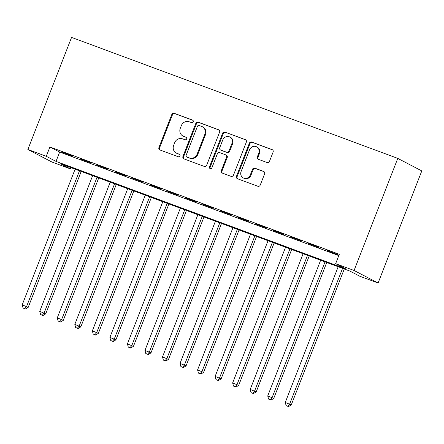 <?xml version="1.0" encoding="UTF-8"?>
<svg xmlns="http://www.w3.org/2000/svg" width="444" height="444" viewBox="0 0 444 444"><rect width="100%" height="100%" fill="white"/><g stroke="black" fill="none" stroke-linecap="round" stroke-linejoin="round"><path stroke-width="0.67" d="M193.229 121.806A1.376 1.282 -62.5 0 0 192.524 120.074L174.237 113.292A1.97 1.832 -62.5 0 0 171.8 114.485L158.93 147.497A1.97 1.832 -62.5 0 0 159.934 149.967L178.227 156.749A1.376 1.282 -62.5 0 0 179.365 154.246A1.376 1.282 -62.5 0 0 179.226 154.185L176.862 153.308A6.305 5.872 -62.5 0 1 176.235 153.03A6.305 5.872 -62.5 0 1 173.637 145.393L174.714 142.646A6.305 5.872 -62.5 0 1 182.506 138.822L184.876 139.699A1.376 1.282 -62.5 0 0 186.014 137.19A1.376 1.282 -62.5 0 0 185.875 137.129L183.511 136.253A6.305 5.872 -62.5 0 1 182.884 135.975A6.305 5.872 -62.5 0 1 180.286 128.338L181.363 125.591A6.305 5.872 -62.5 0 1 189.155 121.767L191.525 122.644A1.376 1.282 -62.5 0 0 193.229 121.806M267.06 162.521A1.97 1.832 -62.5 0 0 269.497 161.327L273.11 152.064A1.97 1.832 -62.5 0 0 272.1 149.595L251.787 142.058A1.97 1.832 -62.5 0 0 249.35 143.251L236.48 176.262A1.97 1.832 -62.5 0 0 237.49 178.732L257.803 186.269A1.97 1.832 -62.5 0 0 260.24 185.07L264.602 173.887A1.97 1.832 -62.5 0 0 263.592 171.412L254.9 168.187A1.97 1.832 -62.5 0 0 252.464 169.386L250.299 174.93A5.267 4.906 -62.5 0 1 243.257 177.894A5.267 4.906 -62.5 0 1 241.092 171.517L249.561 149.783A5.267 4.906 -62.5 0 1 256.604 146.82A5.267 4.906 -62.5 0 1 258.774 153.202L257.359 156.821A1.97 1.832 -62.5 0 0 258.369 159.296L267.06 162.521M335.658 263.653L354.073 270.485L397.774 158.391L71.567 37.396L27.867 149.489L46.281 156.316L56.022 161.394L345.399 268.731L335.658 263.653L339.299 254.312L49.922 146.975L46.281 156.316M219.569 132.207A1.97 1.832 -62.5 0 0 218.565 129.731L198.252 122.2A1.97 1.832 -62.5 0 0 195.815 123.393L182.945 156.405A1.97 1.832 -62.5 0 0 183.949 158.874L204.262 166.411A1.97 1.832 -62.5 0 0 206.699 165.212L219.569 132.207M225.019 132.129L245.332 139.666A1.97 1.832 -62.5 0 1 246.337 142.136L233.472 175.141A1.97 1.832 -62.5 0 1 231.035 176.34L222.339 173.116A1.97 1.832 -62.5 0 1 221.334 170.64L226.551 157.254A1.97 1.832 -62.5 0 0 225.546 154.784L219.78 152.642A1.97 1.832 -62.5 0 0 217.344 153.84L211.91 167.777A1.376 1.282 -62.5 0 1 210.068 168.554A1.376 1.282 -62.5 0 1 209.496 166.883L222.583 133.322A1.97 1.832 -62.5 0 1 225.019 132.129L245.815 139.943M73.044 156.26L62.521 152.359L73.044 156.26M90.582 162.765L80.059 158.863L90.582 162.765M108.12 169.269L97.597 165.368L108.12 169.269M125.658 175.78L115.135 171.872L125.658 175.78M143.196 182.284L132.673 178.377L143.196 182.284M160.734 188.789L150.211 184.887L160.734 188.789M178.272 195.293L167.749 191.392L178.272 195.293M195.81 201.798L185.287 197.896L195.81 201.798M213.348 208.303L202.825 204.401L213.348 208.303M230.886 214.807L220.363 210.906L230.886 214.807M248.424 221.312L237.901 217.41L248.424 221.312M265.962 227.816L255.439 223.915L265.962 227.816M283.5 234.327L272.977 230.419L283.5 234.327M301.038 240.831L290.515 236.924L301.038 240.831M318.576 247.336L308.053 243.429L318.576 247.336M49.922 146.975L59.663 152.053L338.8 255.594M327.217 250.782L337.74 254.684L327.3 250.571M70.801 167.566L70.302 168.848L60.567 163.769L349.944 271.101L359.684 276.179L378.099 283.011L421.8 170.918L397.774 158.391M70.302 168.848L51.887 162.016L27.867 149.489M378.099 283.011L354.073 270.485M59.663 152.053L56.022 161.394M182.884 135.975L183.533 136.314A6.305 5.872 -62.5 0 0 184.16 136.591L183.511 136.253M186.275 137.374L184.16 136.591M176.235 153.03L176.884 153.369A6.305 5.872 -62.5 0 0 177.511 153.646L176.862 153.308M179.626 154.429L177.511 153.646M192.924 120.324L174.886 113.631A1.97 1.832 -62.5 0 0 172.45 114.824L159.579 147.835A1.97 1.832 -62.5 0 0 160.101 150.028M219.047 130.014L198.901 122.538A1.97 1.832 -62.5 0 0 196.464 123.732L183.594 156.743A1.97 1.832 -62.5 0 0 184.116 158.935M199.14 125.469A1.376 1.282 -62.5 0 0 197.436 126.307L186.141 155.278A1.376 1.282 -62.5 0 0 186.846 157.01L189.338 157.936A6.305 5.872 -62.5 0 0 197.136 154.112L204.862 134.304A6.305 5.872 -62.5 0 0 202.264 126.673A6.305 5.872 -62.5 0 0 201.637 126.396L199.14 125.469M186.708 156.948L187.357 157.287A1.376 1.282 -62.5 0 0 187.496 157.348L186.846 157.01M202.264 126.673L202.914 127.012A6.305 5.872 -62.5 0 1 205.511 134.643L197.785 154.451A6.305 5.872 -62.5 0 1 189.988 158.275L187.496 157.348M225.741 154.867L226.39 155.206A1.97 1.832 -62.5 0 1 227.2 157.592L221.983 170.979A1.97 1.832 -62.5 0 0 222.505 173.177M225.669 132.467A1.97 1.832 -62.5 0 0 223.232 133.661L210.145 167.222A1.376 1.282 -62.5 0 0 210.417 168.67M231.968 143.362A5.267 4.906 -62.5 0 0 229.798 136.985A5.267 4.906 -62.5 0 0 222.76 139.949L219.774 147.602A1.97 1.832 -62.5 0 0 220.779 150.078L226.545 152.214A1.97 1.832 -62.5 0 0 228.982 151.021L231.968 143.362L232.617 143.701A5.267 4.906 -62.5 0 0 230.447 137.324L229.798 136.985M220.585 149.989L221.234 150.327A1.97 1.832 -62.5 0 0 221.428 150.416L220.779 150.078M232.617 143.701L229.631 151.36A1.97 1.832 -62.5 0 1 227.195 152.553L221.428 150.416M256.604 146.82L257.254 147.158A5.267 4.906 -62.5 0 1 259.424 153.541L258.008 157.159A1.97 1.832 -62.5 0 0 258.53 159.357M243.257 177.894L243.906 178.233A5.267 4.906 -62.5 0 0 250.949 175.269L250.299 174.93M264.08 171.689L255.55 168.526A1.97 1.832 -62.5 0 0 253.113 169.725L250.949 175.269M272.588 149.872L252.436 142.396A1.97 1.832 -62.5 0 0 250 143.59L237.129 176.601A1.97 1.832 -62.5 0 0 237.651 178.793M75.108 169.164L22.2 304.867L28.205 307.342L81.202 171.423M24.809 308.691L23.055 308.036L25.458 309.03L24.809 308.691L26.585 306.493L79.493 170.79M23.055 308.036L22.2 304.867M28.205 307.342L25.458 309.03M92.646 175.669L39.738 311.372L45.743 313.847L98.74 177.927M42.346 315.196L40.593 314.541L42.996 315.534L42.346 315.196L44.123 312.998L97.031 177.295M40.593 314.541L39.738 311.372M45.743 313.847L42.996 315.534M110.184 182.173L57.276 317.876L63.287 320.352L116.278 184.432M59.885 321.7L58.131 321.051L60.534 322.039L59.885 321.7L61.66 319.502L114.569 183.799M58.131 321.051L57.276 317.876M63.287 320.352L60.534 322.039M127.722 188.678L74.814 324.381L80.825 326.856L133.816 190.937M77.423 328.205L75.669 327.555L78.072 328.543L77.423 328.205L79.198 326.007L132.107 190.304M75.669 327.555L74.814 324.381M80.825 326.856L78.072 328.543M145.26 195.182L92.352 330.885L98.363 333.361L151.354 197.441M94.961 334.709L93.207 334.06L95.61 335.048L94.961 334.709L96.737 332.517L149.645 196.809M93.207 334.06L92.352 330.885M98.363 333.361L95.61 335.048M162.798 201.687L109.89 337.396L115.901 339.865L168.892 203.946M112.499 341.214L110.745 340.565L113.148 341.553L112.499 341.214L114.275 339.022L167.183 203.313M110.745 340.565L109.89 337.396M115.901 339.865L113.148 341.553M180.336 208.192L127.428 343.9L133.439 346.37L186.43 210.45M130.037 347.719L128.283 347.069L130.686 348.057L130.037 347.719L131.812 345.526L184.721 209.818M128.283 347.069L127.428 343.9M133.439 346.37L130.686 348.057M197.874 214.696L144.966 350.405L150.977 352.875L203.968 216.955M147.575 354.223L145.821 353.574L148.224 354.562L147.575 354.223L149.351 352.031L202.259 216.322M145.821 353.574L144.966 350.405M150.977 352.875L148.224 354.562M215.412 221.201L162.504 356.909L168.515 359.379L221.506 223.465M165.113 360.728L163.359 360.078L165.762 361.066L165.113 360.728L166.889 358.536L219.797 222.827M163.359 360.078L162.504 356.909M168.515 359.379L165.762 361.066M232.95 227.711L180.042 363.414L186.053 365.889L239.044 229.97M182.651 367.232L180.897 366.583L183.3 367.577L182.651 367.232L184.427 365.04L237.335 229.337M180.897 366.583L180.042 363.414M186.053 365.889L183.3 367.577M250.488 234.216L197.58 369.919L203.591 372.394L256.582 236.474M200.189 373.743L198.435 373.088L200.838 374.081L200.189 373.743L201.965 371.545L254.873 235.842M198.435 373.088L197.58 369.919M203.591 372.394L200.838 374.081M268.026 240.72L215.118 376.423L221.129 378.899L274.12 242.979M217.727 380.247L215.973 379.592L218.376 380.586L217.727 380.247L219.503 378.049L272.411 242.346M215.973 379.592L215.118 376.423M221.129 378.899L218.376 380.586M285.564 247.225L232.656 382.928L238.667 385.403L291.658 249.484M235.264 386.752L233.511 386.102L235.914 387.09L235.264 386.752L237.041 384.554L289.949 248.851M233.511 386.102L232.656 382.928M238.667 385.403L235.914 387.09M303.102 253.729L250.194 389.432L256.205 391.908L309.196 255.988M252.803 393.256L251.049 392.607L253.452 393.595L252.803 393.256L254.579 391.059L307.487 255.356M251.049 392.607L250.194 389.432M256.205 391.908L253.452 393.595M320.64 260.234L267.732 395.943L273.743 398.412L326.734 262.493M270.341 399.761L268.587 399.112L270.99 400.1L270.341 399.761L272.117 397.569L325.025 261.86M268.587 399.112L267.732 395.943M273.743 398.412L270.99 400.1M338.178 266.739L285.27 402.447L291.281 404.917L344.272 268.997M287.879 406.266L286.125 405.616L288.528 406.604L287.879 406.266L289.654 404.073L342.563 268.365M286.125 405.616L285.27 402.447M291.281 404.917L288.528 406.604M159.579 147.835L158.93 147.497M172.45 114.824L171.8 114.485M174.886 113.631L174.237 113.292M183.594 156.743L182.945 156.405M196.464 123.732L195.815 123.393M198.901 122.538L198.252 122.2M218.942 129.931L218.565 129.731M189.988 158.275L189.338 157.936M197.785 154.451L197.136 154.112M205.511 134.643L204.862 134.304M245.71 139.86L245.332 139.666M221.983 170.979L221.334 170.64M227.2 157.592L226.551 157.254M210.145 167.222L209.496 166.883M223.232 133.661L222.583 133.322M227.195 152.553L226.545 152.214M229.631 151.36L228.982 151.021M258.008 157.159L257.359 156.821M259.424 153.541L258.774 153.202M253.113 169.725L252.464 169.386M255.55 168.526L254.9 168.187M263.975 171.612L263.592 171.412M237.129 176.601L236.48 176.262M250 143.59L249.35 143.251M252.436 142.396L251.787 142.058M272.483 149.789L272.1 149.595"/></g></svg>
